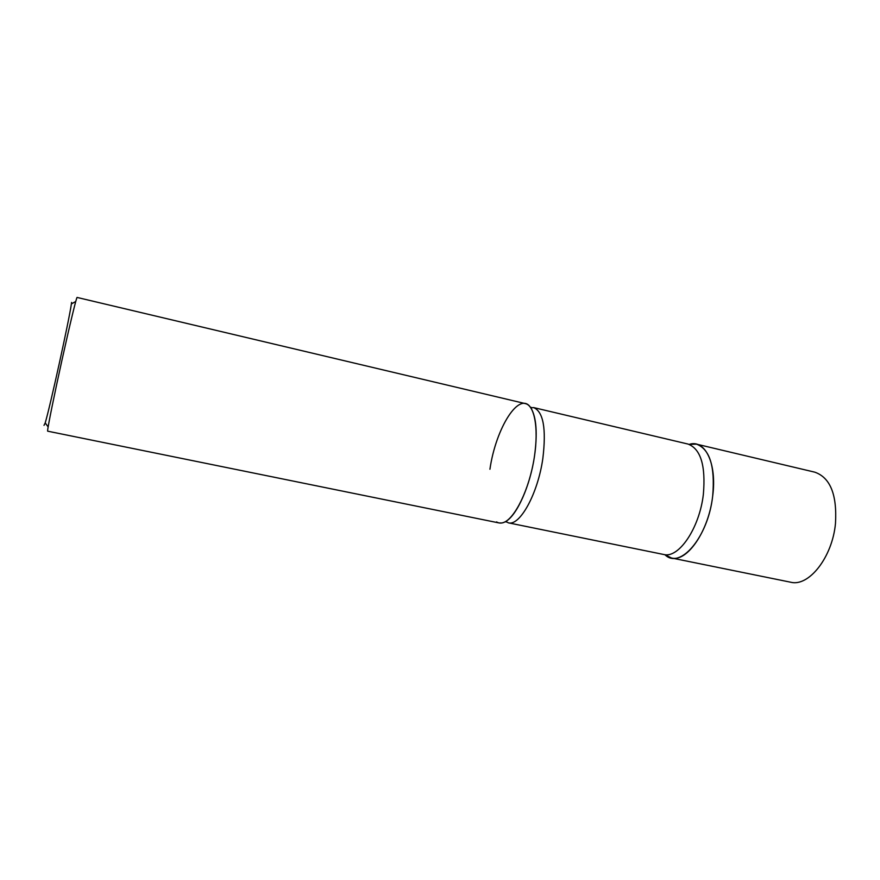 <?xml version="1.0" encoding="UTF-8"?>
<svg xmlns="http://www.w3.org/2000/svg" width="880" height="880" viewBox="0 0 880 880"><rect width="100%" height="100%" fill="white"/><g stroke="black" fill="none" stroke-linecap="round" stroke-linejoin="round"><path stroke-width="1.32" d="M671.418 557.975C687.005 562.441 708.774 531.08 712.69 496.012C708.191 537.361 679.866 570.02 664.884 554.664L671.418 557.975L790.581 582.197C808.687 587.125 832.392 557.414 835.483 523.424C837.166 494.681 830.269 477.598 814.781 472.164L696.465 444.136L689.15 444.4C704.946 438.966 717.123 463.265 712.69 496.012C715.187 466.4 709.775 449.108 696.465 444.136M499.114 522.951L501.875 522.973C512.644 521.51 527.175 494.747 533.203 463.617C539.352 432.498 535.381 405.603 525.371 403.612L77.088 297.44C76.56 296.846 69.85 324.511 62.117 359.436C54.384 394.35 47.85 426.547 47.619 430.573L47.663 431.178L499.114 522.951M71.588 302.423L71.39 303.919C69.025 320.683 50.094 406.703 45.21 422.906L44.011 425.359M489.929 469.249C495.847 427.845 519.607 389.884 530.849 407.858C536.415 417.076 537.625 433.202 534.49 456.236C530.2 485.738 516.956 515.251 505.868 521.389C502.381 523.468 499.279 523.633 496.573 521.895M530.607 407.517L531.432 407.418M533.643 407.583C543.356 411.73 546.425 428.703 542.839 458.502C537.867 493.845 519.706 526.471 508.288 522.819L663.663 554.477C678.59 558.778 699.512 528.308 703.362 494.318C705.837 465.597 700.7 448.844 687.962 444.048L533.643 407.583L530.849 407.858M506.209 522.049L505.505 521.609M45.21 422.906L48.136 426.91M71.39 303.919L75.724 301.521M505.868 521.389L508.288 522.819"/></g></svg>
